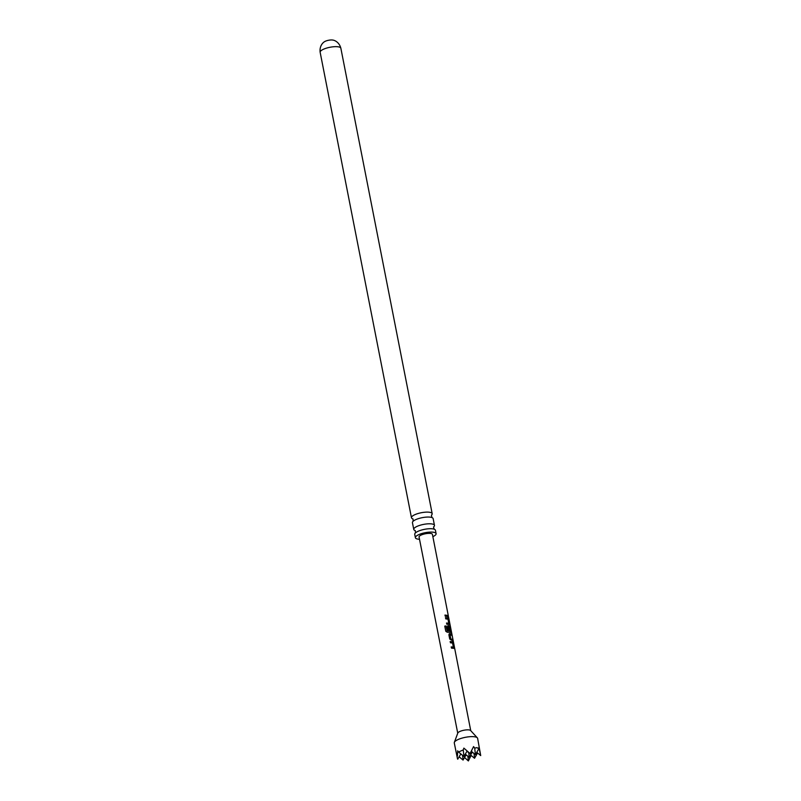 <?xml version="1.0" encoding="UTF-8"?>
<svg xmlns="http://www.w3.org/2000/svg" width="801" height="801" viewBox="0 0 801 801"><rect width="100%" height="100%" fill="white"/><g stroke="black" fill="none" stroke-linecap="round" stroke-linejoin="round"><path stroke-width="1.2" d="M434.462 525.346L433.141 518.617A10.553 3.034 168.9 0 0 431.619 517.446A10.553 3.034 168.9 0 0 430.658 517.226A10.553 3.034 168.9 0 0 413.406 521.02A10.553 3.034 168.9 0 0 412.435 522.683L413.757 529.411A10.553 3.034 -11.1 0 1 420.235 525.216A10.553 3.034 -11.1 0 1 431.979 523.964A10.553 3.034 -11.1 0 1 434.462 525.346A10.553 3.034 -11.1 0 1 433.701 526.838M436.094 533.656L435.434 530.282A10.553 3.034 168.9 0 0 433.912 529.111A10.553 3.034 168.9 0 0 432.951 528.89A10.553 3.034 168.9 0 0 415.699 532.685A10.553 3.034 168.9 0 0 414.728 534.347L415.389 537.711A10.553 3.034 -11.1 0 1 421.867 533.516A10.553 3.034 -11.1 0 1 433.611 532.264A10.553 3.034 -11.1 0 1 436.094 533.656A10.553 3.034 -11.1 0 1 432.87 536.65M332.916 40.09A5.176 1.482 168.9 0 0 332.685 40.05A5.176 1.482 168.9 0 0 324.425 41.762C323.484 42.193 319.279 45.617 320.15 52.285A10.553 3.034 -11.1 0 1 326.628 48.09A10.553 3.034 -11.1 0 1 338.372 46.838A10.553 3.034 -11.1 0 1 340.856 48.23C339.143 41.712 333.957 40.14 332.916 40.09M412.735 518.828A10.553 3.034 -11.1 0 1 411.464 517.746A10.553 3.034 -11.1 0 1 417.952 513.551A10.553 3.034 -11.1 0 1 429.686 512.29A10.553 3.034 -11.1 0 1 432.18 513.681A10.553 3.034 -11.1 0 1 431.419 515.163L431.919 517.556M419.504 539.273A10.553 3.034 -11.1 0 1 417.872 539.103A10.553 3.034 -11.1 0 1 415.389 537.711M415.018 530.502A10.553 3.034 -11.1 0 1 413.757 529.411M476.775 752.329L480.71 755.583L477.636 738.402A11.895 3.424 168.9 0 0 477.346 737.851L470.608 730.522A6.618 1.902 168.9 0 0 469.216 729.951A6.618 1.902 168.9 0 0 462.377 730.592A6.618 1.902 168.9 0 0 457.812 733.035L454.347 742.367A11.895 3.424 168.9 0 0 454.287 742.978L457.531 758.988M453.246 648.259L451.494 648.139L451.253 646.918L453.316 647.088L452.575 643.053L450.452 642.792L450.212 641.561L452.375 641.761L453.196 643.113L454.037 647.408L453.246 648.259M451.694 640.289L449.711 639.028L448.88 634.742L449.741 633.631L451.444 634.022L451.674 635.243L450.102 634.873L450.783 638.898L452.465 639.358L452.705 640.58L451.694 640.289M449.231 633.791L451.444 634.022M450.132 632.329L447.268 632.259L445.777 631.258L444.765 626.112L446.127 625.961L447.078 630.818L450.282 631.048L449.531 627.013L448.54 626.772L449.171 630.337L448.009 630.297L447.328 626.783L448.19 625.671L449.341 625.851L450.953 631.488L450.132 632.329M447.669 625.831L449.341 625.851M448.58 624.359L446.828 624.249L446.588 623.018L448.75 623.218L447.999 619.183L445.777 618.893L445.536 617.671L447.789 617.891L448.56 619.233L449.401 623.518L448.58 624.359M447.018 616.39L445.266 616.279L445.026 615.058L447.819 615.468L448.059 616.7L447.018 616.39M457.741 733.215L419.063 536.99A6.808 1.952 -11.1 0 1 423.238 534.287A6.808 1.952 -11.1 0 1 430.818 533.476A6.808 1.952 -11.1 0 1 432.42 534.377L448.41 616.289M445.436 617.741L447.619 617.951L448.37 619.293L449.071 624.47M449.181 625.921L450.953 631.488L450.623 632.43M450.112 641.631L452.205 641.821L453.016 643.173L453.656 648.339M477.346 737.851A11.895 3.424 168.9 0 0 474.833 736.83A11.895 3.424 168.9 0 0 462.547 737.971A11.895 3.424 168.9 0 0 454.347 742.367M480.71 755.583L478.878 747.473L478.808 748.815L476.945 747.623L474.723 748.134L473.581 746.582L470.077 753.531L463.859 748.114L463.258 749.936L458.502 751.999L457.681 750.797L457.441 756.074M467.003 751.188L463.939 756.494L463.258 749.936M465.301 754.131L469.236 757.386L468.745 752.69M458.502 751.999L463.939 756.494M472.28 752.109L469.236 757.386M470.608 755.013L474.532 758.267L474.052 753.571M477.576 753L474.532 758.267M471.719 751.028L470.077 753.531M471.479 751.448L475.404 754.692L474.723 748.134M467.534 751.688L470.107 753.811M478.808 748.815L475.404 754.692M464.55 757.496L468.365 760.95L471.128 755.453M460.815 753.911L457.761 759.178M459.133 756.815L463.068 760.069L462.577 755.373M466.112 754.792L463.068 760.069M468.365 760.95L467.874 756.254M444.925 615.128L447.819 615.468M447.639 615.528L447.879 616.76M446.487 623.088L448.75 623.218M449.211 623.578L448.9 624.53M444.745 626.172L446.057 626.032L447.078 630.818M450.763 631.548L450.452 632.49M449.041 630.407L448.54 626.772M447.008 630.888L450.282 631.048M450.102 634.873L450.653 638.968L452.465 639.358M452.285 639.408L452.525 640.64M451.253 634.072L451.494 635.293M451.153 646.988L453.316 647.088M453.857 647.458L453.486 648.399M413.166 521.241L412.996 518.918M415.459 532.905L415.278 530.582M434.212 529.231L433.501 527.008M411.464 517.746L320.15 52.285M470.738 730.662L448.56 617.04M432.18 513.681L340.856 48.23"/></g></svg>
